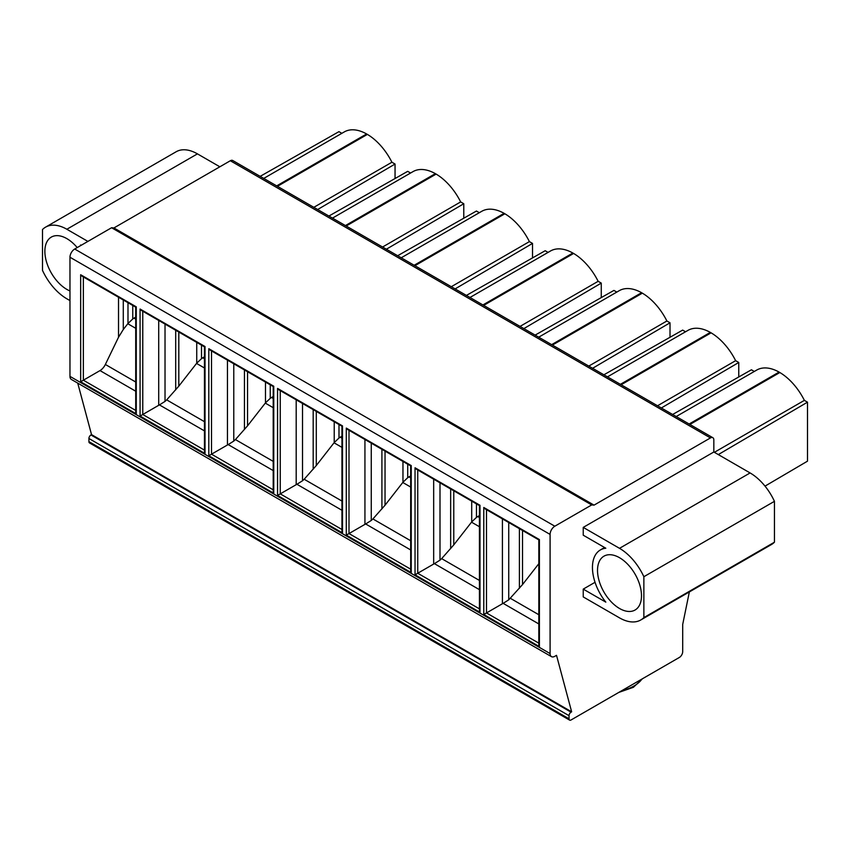 <?xml version="1.0" encoding="UTF-8"?>
<svg xmlns="http://www.w3.org/2000/svg" width="850" height="850" viewBox="0 0 850 850"><rect width="100%" height="100%" fill="white"/><g stroke="black" fill="none" stroke-linecap="round" stroke-linejoin="round"><path stroke-width="1.27" d="M583.238 589.114L583.238 596.923L619.512 617.865A42.585 24.586 -120 0 0 640.794 619.969L771.386 544.574A42.585 24.586 -120 0 0 774.446 542.204L774.446 501.33A42.585 24.586 -120 0 0 750.093 472.94L713.83 451.998L583.238 527.393L583.238 535.202L605.816 548.229A38.271 22.1 -120 0 0 600.376 549.95A38.271 22.1 -120 0 0 605.816 602.14L583.238 589.114L595.032 582.303M713.83 451.998L713.83 439.886A4.781 2.763 120 0 0 712.831 437.697A4.781 2.763 120 0 0 710.441 437.931L594.044 505.134L591.696 504.932L554.827 526.214A6.694 3.868 120 0 0 550.088 534.416L550.088 653.565A6.694 3.868 120 0 0 551.469 656.636A6.694 3.868 120 0 0 554.827 656.296L556.516 655.329L571.646 711.822L571.062 712.162A2.869 1.657 120 0 0 569.032 715.679L569.032 718.803A2.869 1.657 120 0 0 569.628 720.12A2.869 1.657 120 0 0 571.062 719.971L679.32 657.475A4.781 2.763 120 0 0 682.699 651.61L682.699 624.442L689.35 591.94M640.794 619.969A42.585 24.586 -120 0 0 643.864 617.599L643.864 576.714A42.585 24.586 -120 0 0 619.512 548.324L583.238 527.393M597.518 570.403A31.099 17.956 -120 0 0 611.097 601.694A31.099 17.956 -120 0 0 635.056 610.024A31.099 17.956 -120 0 0 641.495 595.786A31.099 17.956 -120 0 0 627.927 564.496A31.099 17.956 -120 0 0 603.957 556.166A31.099 17.956 -120 0 0 597.518 570.403M69.966 300.592L66.853 298.796A42.585 24.586 60 0 1 42.5 270.396L42.5 229.521A42.585 24.586 60 0 1 45.571 227.152L176.152 151.757A42.585 24.586 60 0 1 197.444 153.871L219.842 166.791M765.021 486.126L807.5 461.157L807.5 402.167L804.376 400.371L714.383 452.317M689.892 424.458L779.832 372.523A45.454 26.244 60 0 1 804.376 400.371M779.832 372.523L779.078 372.087A45.454 26.244 60 0 0 756.734 370.058L676.196 416.543M754.301 371.461L751.411 369.793L672.616 414.481M738.756 376.964L738.756 362.483L735.633 360.676L657.528 405.769M621.148 384.763L711.089 332.839A45.454 26.244 60 0 1 735.633 360.676M711.089 332.839L710.334 332.403A45.454 26.244 60 0 0 687.99 330.363L607.463 376.858M685.557 331.766L682.667 330.098L603.883 374.797M670.013 337.28L670.013 322.798L666.889 320.992L588.795 366.084M552.404 345.079L642.345 293.154A45.454 26.244 60 0 1 666.889 320.992M642.345 293.154L641.591 292.708A45.454 26.244 60 0 0 619.246 290.679L538.719 337.174M616.813 292.081L613.923 290.413L535.139 335.102M601.269 297.585L601.269 283.103L598.145 281.308L520.051 326.389M483.671 305.384L573.612 253.459A45.454 26.244 60 0 1 598.145 281.308M573.612 253.459L572.847 253.024A45.454 26.244 60 0 0 550.503 250.994L469.976 297.479M548.069 252.397L545.179 250.729L466.395 295.418M532.525 257.901L532.525 243.419L529.401 241.613L451.308 286.705M414.928 265.699L504.868 213.775A45.454 26.244 60 0 1 529.401 241.613M504.868 213.775L504.103 213.339A45.454 26.244 60 0 0 481.759 211.299L401.232 257.794M479.326 212.702L476.436 211.034L397.651 255.722M463.781 218.216L463.781 203.734L460.658 201.928L382.564 247.021M346.184 226.015L436.124 174.091A45.454 26.244 60 0 1 460.658 201.928M436.124 174.091L435.359 173.644A45.454 26.244 60 0 0 413.015 171.615L332.488 218.11M410.582 173.018L407.692 171.349L328.908 216.038M395.048 178.521L395.048 164.039L391.914 162.233L313.82 207.326M277.44 186.32L367.381 134.396A45.454 26.244 60 0 1 391.914 162.233M367.381 134.396L366.616 133.96A45.454 26.244 60 0 0 344.271 131.92L263.744 178.415M341.849 133.322L338.948 131.654L260.164 176.354M712.831 437.697L232.719 160.501A4.781 2.763 120 0 0 230.329 160.746L113.921 227.949L111.584 227.736L74.704 249.029A6.694 3.868 120 0 0 69.966 257.231L69.966 376.369A6.694 3.868 120 0 0 71.358 379.44L551.469 656.636M77.733 383.116L91.534 434.626L90.95 434.966A2.869 1.657 120 0 0 88.91 438.483L88.91 441.607A2.869 1.657 120 0 0 89.505 442.924L569.628 720.12M45.571 227.152A42.585 24.586 60 0 1 66.853 229.256L87.901 241.411M81.132 245.31L80.548 244.981A38.271 22.1 60 0 1 80.92 245.438M69.966 290.955A31.099 17.956 60 0 1 44.869 251.334A31.099 17.956 60 0 1 51.308 237.097A31.099 17.956 60 0 1 77.201 247.584M594.044 505.134L113.921 227.949M591.696 504.932L111.584 227.736M571.646 711.822L91.534 434.626M123.282 299.986L123.282 329.524L118.522 337.248L105.358 364.469A9.573 5.525 120 0 1 100.013 370.589L80.665 381.767L80.665 274.731L136.276 306.839L136.276 413.876L80.665 381.767M136.276 413.876L135.713 411.984L135.713 307.158L82.014 276.154L80.665 274.731M123.282 329.524L127.989 323.489L132.759 318.973A9.573 5.525 -60 0 1 134.013 318.112L135.713 317.124M483.777 507.471L485.138 508.895L538.836 539.899L538.836 644.725L539.399 646.616L539.399 539.58L483.777 507.471L483.777 614.508L502.414 603.744A14.354 8.287 0 0 1 503.158 603.351L538.836 623.953M508.736 522.527L508.736 599.845L522.516 584.588L538.836 563.678M508.736 599.845L503.158 603.351M479.995 612.319L479.432 610.428L479.432 505.601L416.394 469.211L415.034 467.776L479.995 505.283L479.995 612.319L415.034 574.812L433.67 564.049A14.354 8.287 0 0 1 434.414 563.656L479.432 589.656M440.002 482.832L440.002 560.15L434.414 563.656M471.707 501.139L471.707 521.932L453.772 544.893L441.649 558.631L479.432 580.444M440.002 560.15L441.649 558.631M471.707 521.932L476.467 517.406A9.573 5.525 -60 0 1 477.732 516.545L479.432 515.567M411.251 572.624L410.688 570.743L410.688 465.917L347.65 429.516L346.29 428.092L411.251 465.587L411.251 572.624L346.29 535.128L364.937 524.365A14.354 8.287 0 0 1 365.67 523.972L410.688 549.961M371.259 443.147L371.259 520.466L365.67 523.972M402.964 461.454L402.964 482.248L385.039 505.208L372.906 518.946L410.688 540.759M371.259 520.466L372.906 518.946M402.964 482.248L407.724 477.721A9.573 5.525 -60 0 1 408.988 476.861L410.688 475.873M342.507 532.939L341.944 531.048L341.944 426.222L278.906 389.831L277.557 388.408L342.507 425.903L342.507 532.939L277.557 495.433L296.193 484.681A14.354 8.287 0 0 1 296.926 484.277L341.944 510.276M302.515 403.463L302.515 480.771L296.926 484.277M334.22 421.77L334.22 442.563L316.296 465.524L304.172 479.251L341.944 501.064M302.515 480.771L304.172 479.251M334.22 442.563L338.991 438.037A9.573 5.525 -60 0 1 340.244 437.176L341.944 436.188M273.764 493.255L273.201 491.364L273.201 386.538L210.163 350.147L208.813 348.712L273.764 386.219L273.764 493.255L208.813 455.749L227.449 444.986A14.354 8.287 0 0 1 228.183 444.592L273.201 470.581M233.771 363.768L233.771 441.086L228.183 444.592M265.476 382.075L265.476 402.868L247.552 425.829L235.429 439.567L273.201 461.38M233.771 441.086L235.429 439.567M265.476 402.868L270.247 398.342A9.573 5.525 -60 0 1 271.501 397.481L273.201 396.504M205.02 453.56L204.457 451.679L204.457 346.853L141.419 310.452L140.069 309.028L205.02 346.524L205.02 453.56L140.069 416.064L158.706 405.301A14.354 8.287 0 0 1 159.439 404.908L204.457 430.897M165.028 324.084L165.028 401.402L159.439 404.908M196.732 342.391L196.732 363.184L178.808 386.144L166.685 399.882L204.457 421.685M165.028 401.402L166.685 399.882M196.732 363.184L201.503 358.658A9.573 5.525 -60 0 1 202.757 357.797L204.457 356.809M395.048 164.039L317.634 209.536M276.675 185.884L366.616 133.96M689.138 424.012L779.078 372.087M620.394 384.328L710.334 332.403M551.65 344.643L641.591 292.708M482.906 304.948L572.847 253.024M414.163 265.264L504.103 213.339M345.419 225.569L435.359 173.644M807.5 402.167L718.303 454.591M738.756 362.483L661.353 407.968M670.013 322.798L592.609 368.284M601.269 283.103L523.866 328.599M532.525 243.419L455.122 288.904M463.781 203.734L386.378 249.22M643.864 617.599L774.446 542.204M643.864 576.714L774.446 501.33M619.512 548.324L750.093 472.94M66.853 229.256L197.444 153.871M710.441 437.931L230.329 160.746M554.827 526.214L74.704 249.029M550.088 534.416L69.966 257.231M550.088 653.565L69.966 376.369M539.399 646.616L483.777 614.508M415.034 467.776L415.034 574.812M346.29 428.092L346.29 535.128M277.557 388.408L277.557 495.433M208.813 348.712L208.813 455.749M140.069 309.028L140.069 416.064M571.062 712.162L90.95 434.966M569.032 715.679L88.91 438.483M569.032 718.803L88.91 441.607M641.973 679.033A36.359 20.995 180 0 1 633.983 685.992A36.359 20.995 180 0 1 621.945 690.604M83.364 276.941L83.364 380.205L135.713 410.422M100.013 370.589L135.713 391.212M118.522 297.234L118.522 337.248M127.989 302.706L127.989 323.489M132.759 318.973L132.759 305.458M134.013 318.112L135.713 319.09M127.797 323.733L135.713 328.302M105.358 364.469L135.713 382.001M519.403 528.679L519.403 588.306M522.516 530.485L522.516 584.588M538.836 643.163L486.487 612.935L486.487 509.681M502.414 518.872L502.414 603.744M510.393 598.326L538.836 614.741M479.432 608.866L417.743 573.251L417.743 469.986M433.67 479.188L433.67 564.049M450.659 548.611L450.659 488.994M453.772 544.893L453.772 490.79M476.467 517.406L476.467 503.891M471.516 522.166L479.432 526.734M477.732 516.545L479.432 517.533M410.688 569.181L348.999 533.566L348.999 430.302M364.937 439.503L364.937 524.365M381.916 508.927L381.916 449.31M385.039 505.208L385.039 451.106M402.772 482.481L410.688 487.05M408.988 476.861L410.688 477.849M407.724 477.721L407.724 464.206M341.944 529.486L280.256 493.871L280.256 390.618M296.193 399.808L296.193 484.681M313.183 469.243L313.183 409.615M316.296 465.524L316.296 411.411M334.029 442.797L341.944 447.366M340.244 437.176L341.944 438.154M338.991 438.037L338.991 424.522M273.201 489.802L211.512 454.187L211.512 350.922M227.449 360.124L227.449 444.986M244.439 429.547L244.439 369.931M247.552 425.829L247.552 371.726M265.285 403.102L273.201 407.671M271.501 397.481L273.201 398.469M270.247 398.342L270.247 384.827M204.457 450.118L142.768 414.502L142.768 311.238M158.706 320.429L158.706 405.301M175.695 389.863L175.695 330.246M178.808 386.144L178.808 332.042M196.541 363.418L204.457 367.986M202.757 357.797L204.457 358.774M201.503 358.658L201.503 345.142M604.573 547.517L600.376 549.95M642.515 678.714L633.388 687.299L618.779 692.421"/></g></svg>
